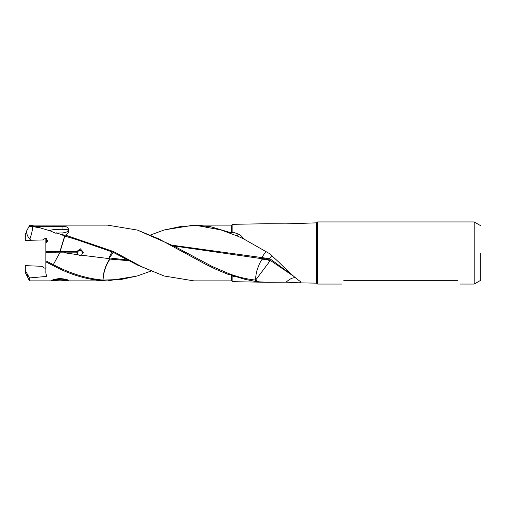 <?xml version="1.0" encoding="UTF-8"?>
<svg xmlns="http://www.w3.org/2000/svg" width="506" height="506" viewBox="0 0 506 506"><rect width="100%" height="100%" fill="white"/><g stroke="black" fill="none" stroke-linecap="round" stroke-linejoin="round"><path stroke-width="0.76" d="M64.117 235.771L60.353 234.208L64.287 235.094L64.117 235.771L64.648 236.011L77.867 240.008L113.053 252.273L113.249 251.469L65.394 235.107C71.567 232.286 68.386 225.132 62.965 226.568L37.849 226.568L29.474 225.467L29.474 225.119L107.481 225.119L137.316 230.059L158.536 238.762L206.48 264.72L216.252 269.464L227.845 274.252L228.124 273.284L234.847 276.282L232.861 276.339L232.861 281.684L266.871 282.278M64.989 252.494A5.136 0.481 180 0 0 65.23 252.349A5.136 0.481 180 0 0 60.094 251.868A5.136 0.481 180 0 0 54.958 252.349A5.136 0.481 180 0 0 55.205 252.494M27.02 274.17L28.007 276.333L27.267 274.537M60.094 278.445L53.769 279.432L51.125 280.76L60.094 280.122L68.677 280.881L66.507 279.464L60.094 278.445M64.989 252.203L64.989 252.848L76.887 252.842L77.994 254.727L64.977 252.848L45.844 252.76L45.844 258.996L45.844 253.057M278.667 262L269.413 253.563L243.563 238.851C242.115 236.435 240.287 234.828 238.067 234.019L237.478 236.087L243.563 238.851M278.68 261.994C288.224 271.627 295.257 277.99 299.78 281.089L300.842 281.987M300.981 282.348L299.261 282.848L286.137 282.146C289.672 278.939 292.791 277.465 295.485 277.718M293.398 276.086L270.362 260.438L255.638 280.096L255.214 281.38L258.496 281.785L255.638 280.103A15.49 10.158 0 0 1 255.505 280.052C255.834 275.163 256.485 271.52 257.446 269.103C258.857 264.828 260.438 261.526 262.184 259.205L262.519 257.624L270.318 259.015L292.708 275.473M270.09 260.824C266.143 259.274 265.473 259.414 262.184 259.205M234.847 276.282L244.98 279.337L255.214 281.374M255.075 281.355L255.505 280.052C247.307 279.192 239.098 277.301 230.881 274.372M262.209 258.174L261.855 258.699L262.209 258.73M172.419 245.246L261.855 257.579L262.203 256.953L262.519 257.624M261.855 257.579L262.216 257.611M173.76 245.954L261.855 258.699M137.322 230.053L174.924 246.574L212.235 266.485L228.124 273.284M106.064 225.119L107.481 225.107M227.845 274.252L231.659 275.049L232.861 276.339M270.362 260.438L269.521 260.021C265.859 258.945 263.525 258.522 262.525 258.743M270.318 259.015L269.521 260.021M258.503 281.785L267.731 282.297L286.137 282.146M271.975 255.46L269.413 258.629M265.909 251.457L262.234 256.877M150.756 234.879L163.919 230.078L182.173 226.182L198.023 225.739L221.097 229.958L237.478 236.087M243.911 239.034L239.11 236.802M457.873 280.716C460.447 285.175 460.447 285.175 457.873 280.716C460.447 285.175 460.447 285.175 457.873 280.716L343.738 280.716C341.164 285.175 341.164 285.175 343.738 280.716C341.164 285.175 341.164 285.175 343.738 280.716M480.7 253L480.7 280.299L480.7 253M480.7 280.299L474.179 284.062L474.179 221.938L480.7 225.701M474.179 221.938L317.648 221.938L317.648 284.062L341.809 284.062M193.88 280.874L164.121 275.998L137.569 265.106L113.053 252.273M113.338 252.374L109.758 257.383L109.758 256.2L111.889 251.849M109.448 258.009L107.398 258.402L109.467 259.047L110.112 258.047L109.448 258.009L109.758 257.383M110.112 258.047L127.62 259.989M109.075 258.016L109.758 256.2M109.815 259.078L109.29 260.173C105.533 266.055 103.452 272.696 103.053 280.09L102.933 280.084C103.243 272.721 105.261 266.086 108.973 260.185L109.815 259.078L109.467 259.047M129.011 260.735L110.118 259.104M109.473 259.496L109.796 259.502M103.053 280.09L121.339 279.445L137.607 275.859L150.756 271.121M266.871 223.722L286.137 223.854L316.427 222.855L316.427 283.145L317.648 284.062M232.861 232.045L231.659 232.943L231.659 225.119L232.861 224.316L232.861 232.045L238.067 234.019M164.121 275.998L141.648 266.706L114.951 252.285L114.717 252.93M114.951 252.285L113.249 251.469M65.394 235.107L64.287 235.094M64.648 236.011L59.942 251.539A15.484 1.448 0 0 0 60.151 251.539L64.825 236.062M77.994 254.727L80.087 255.517L81.447 255.201L83.345 252.152L80.277 248.769L76.887 251.501L76.887 253.158L77.994 251.273L80.087 250.483L81.447 250.799L83.237 253M60.151 251.539L76.887 251.501M81.447 255.201L107.398 258.402M45.844 254.246L45.844 273.113L46.653 276.131L46.255 276.453L46.653 276.131M59.714 252.842L53.301 264.676L55.394 265.707L55.122 266.643C71.675 275.188 88.234 279.926 104.786 280.843L107.481 280.893L136.734 276.124M102.933 280.084C87.076 278.623 71.232 273.828 55.394 265.707L55.622 265.821M231.659 232.943L210.515 226.682L193.887 225.126L164.564 229.876M42.839 266.333L25.3 265.65L42.839 266.333C43.32 267.573 44.104 268.18 45.192 268.142L46.255 267.902M45.844 260.963L45.844 261.722M45.844 257.118L45.844 260.837L53.301 264.676M25.3 265.739L25.3 270.495L29.474 277.933L46.255 276.453L46.255 274.752M25.3 270.495L25.3 272.601L29.474 280.881L51.523 280.881M29.474 277.933L29.474 280.881M45.844 261.861L55.122 266.643M62.965 232.899C66.602 232.298 68.316 231.47 68.101 230.413L67.197 229.604L62.965 229.288C54.661 229.281 50.379 229.794 50.119 230.837L55.432 233.139L62.965 232.899L62.965 234.847M60.353 234.208L56.343 232.823M37.849 226.568L40.55 227.985L50.119 230.837M30.828 225.575L30.512 226.435L29.063 226.441L26.451 231.242A9.487 6.837 -112.2 0 0 29.803 239.129C31.543 234.487 32.492 230.3 32.643 226.568L30.512 226.435M40.55 227.985L32.643 226.568M26.451 231.242L29.063 226.441M25.3 233.399L25.3 240.35L30.891 240.268L29.803 239.129M30.891 240.268L42.839 239.952L45.502 238.2L47.653 240.635L45.844 242.981L45.844 251.52L59.942 251.539M49.594 252.791L49.594 251.88L49.594 252.791M49.594 251.88L47.147 251.88L47.147 252.772M45.844 251.52L45.844 250.116L45.844 251.754L47.147 251.88M45.844 249.306L45.844 246.599L45.844 249.306M45.844 251.754L45.844 252.943M47.634 240.413A2.448 2.448 0 0 1 46.381 242.431L46.653 238.332M46.381 242.431L45.844 242.981M45.844 238.275L45.844 248.876M57.273 279.755L62.921 279.755L62.921 278.844L54.446 279.299L57.273 279.755L57.273 278.844M62.921 279.755L65.742 279.299L62.921 278.844M67.285 279.736A8.596 0.803 0 0 1 60.094 280.103A8.596 0.803 0 0 1 52.902 279.736M58.557 278.509A8.596 0.803 0 0 1 60.094 278.496A8.596 0.803 0 0 1 61.7 278.509M55.205 252.203L55.205 252.829M232.861 281.684L231.659 280.881L231.659 275.049M105.058 280.204L104.786 280.843M62.965 226.568L62.965 229.288M243.905 239.034L244.284 239.224M459.802 284.062L474.179 284.062M317.648 221.938L316.427 222.855M232.861 224.316L267.731 223.709M299.4 282.848L316.427 283.145M68.677 280.881L106.064 280.881M193.887 225.119L231.659 225.119M193.88 280.881L231.659 280.881"/></g></svg>
